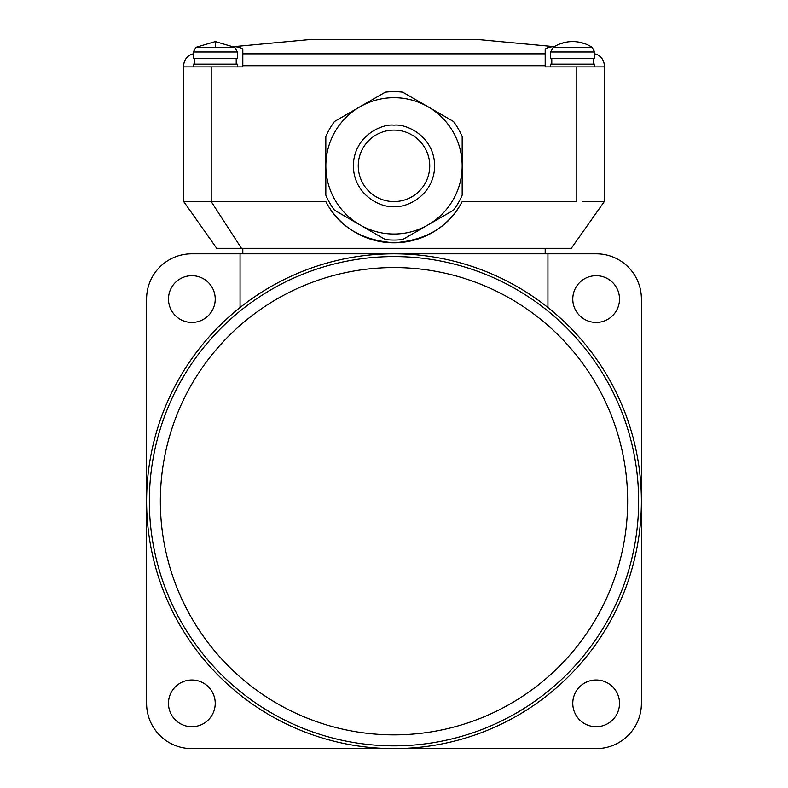<?xml version="1.0" encoding="UTF-8"?>
<svg xmlns="http://www.w3.org/2000/svg" width="788" height="788" viewBox="0 0 788 788"><rect width="100%" height="100%" fill="white"/><g stroke="black" fill="none" stroke-linecap="round" stroke-linejoin="round"><path stroke-width="1.18" d="M394 234.016A68.172 68.172 0 0 1 359.919 106.813A68.172 68.172 0 0 1 462.172 165.844A68.172 68.172 0 0 1 394 234.016M215.321 47.379L195.838 47.379L193.336 51.988L195.838 47.379L215.321 41.597L215.321 47.379L234.814 47.379L215.321 41.597M572.679 47.379L553.186 47.379A35.736 35.736 0 0 1 592.162 47.379L572.679 47.379M571.3 248.309L604.288 201.58L604.288 66.891L576.796 66.891L576.796 201.58L462.172 201.58C449.318 226.53 426.633 240.271 394.128 242.812C361.564 240.389 338.791 226.648 325.828 201.58L183.712 201.58L216.7 248.309L571.3 248.309L604.288 201.58L582.125 201.58M237.316 66.891L237.316 64.143L193.336 64.143L193.336 66.891M594.664 66.891L594.664 64.143L550.684 64.143L550.684 66.891M215.321 58.637L237.316 58.637L237.316 51.988L193.336 51.988L193.336 58.637L215.321 58.637M550.684 51.988L550.684 58.637L594.664 58.637L594.664 51.988L550.684 51.988L553.186 47.379M394 201.58A35.736 35.736 0 0 1 358.264 165.844A35.736 35.736 0 0 1 394 130.109A35.736 35.736 0 0 1 429.736 165.844A35.736 35.736 0 0 1 394 201.58M428.081 224.885L453.494 210.209A74.22 74.22 0 0 0 462.172 195.188L462.172 136.501A74.22 74.22 0 0 0 453.494 121.48L402.668 92.137A74.22 74.22 0 0 0 385.332 92.137L334.506 121.48A74.22 74.22 0 0 0 325.828 136.501L325.828 195.188A74.22 74.22 0 0 0 334.506 210.209L385.332 239.552A74.22 74.22 0 0 0 402.668 239.552L428.081 224.885M576.796 66.891L545.188 66.891L545.188 49.693C545.276 48.413 547.955 47.379 553.235 46.59L476.464 39.4L311.536 39.4L234.765 46.59C240.025 47.369 242.714 48.403 242.812 49.693L242.812 66.891L183.712 66.891L183.712 65.7A12.096 12.096 0 0 1 193.336 53.86M604.288 66.891L604.288 65.7A12.096 12.096 0 0 0 594.664 53.86M183.712 201.58L183.712 66.891L183.712 201.58M325.828 201.58A76.968 76.968 0 0 0 462.172 201.58M545.188 248.309L545.188 253.805M242.812 248.309L242.812 253.805M394 253.805A247.393 247.393 0 0 1 641.393 501.207A247.393 247.393 0 0 1 394 748.6L596.319 748.6A45.083 45.083 0 0 0 641.393 703.517L641.393 298.888A45.083 45.083 0 0 0 596.319 253.805L191.681 253.805A45.083 45.083 0 0 0 146.607 298.888L146.607 703.517A45.083 45.083 0 0 0 191.681 748.6L394 748.6A247.393 247.393 0 0 1 146.607 501.207A247.393 247.393 0 0 1 394 253.805M619.516 299.056A23.364 23.364 0 0 1 596.152 322.42A23.364 23.364 0 0 1 572.778 299.056A23.364 23.364 0 0 1 596.152 275.692A23.364 23.364 0 0 1 619.516 299.056M619.516 703.349A23.364 23.364 0 0 1 596.152 726.713A23.364 23.364 0 0 1 572.778 703.349A23.364 23.364 0 0 1 596.152 679.985A23.364 23.364 0 0 1 619.516 703.349M638.644 501.207A244.644 244.644 0 0 1 394 745.852A244.644 244.644 0 0 1 149.356 501.207A244.644 244.644 0 0 1 394 256.563A244.644 244.644 0 0 1 638.644 501.207M215.222 703.349A23.364 23.364 0 0 1 191.848 726.713A23.364 23.364 0 0 1 168.484 703.349A23.364 23.364 0 0 1 191.848 679.985A23.364 23.364 0 0 1 215.222 703.349M215.222 299.056A23.364 23.364 0 0 1 191.848 322.42A23.364 23.364 0 0 1 168.484 299.056A23.364 23.364 0 0 1 191.848 275.692A23.364 23.364 0 0 1 215.222 299.056M160.348 501.207A233.652 233.652 0 0 1 394 267.556A233.652 233.652 0 0 1 627.652 501.207A233.652 233.652 0 0 1 394 734.859A233.652 233.652 0 0 1 160.348 501.207M240.064 307.537L240.064 253.805M547.936 307.537L547.936 253.805M394 206.525C382.101 208.16 353.871 195.956 353.32 165.844C353.871 135.733 382.101 123.529 394 125.164C405.899 123.529 434.129 135.733 434.68 165.844C434.129 195.956 405.899 208.16 394 206.525M241.443 248.309L211.204 201.58L211.204 66.891M545.188 53.85L242.812 53.85M545.188 65.7L242.812 65.7M559.844 43.98L565.232 42.385M236.213 58.637L236.213 64.143M593.561 58.637L593.561 64.143M580.116 42.385L585.504 43.98M594.664 51.988L592.162 47.379L594.664 51.988M237.316 51.988L234.814 47.379M551.787 58.637L551.787 64.143M194.439 58.637L194.439 64.143"/></g></svg>
